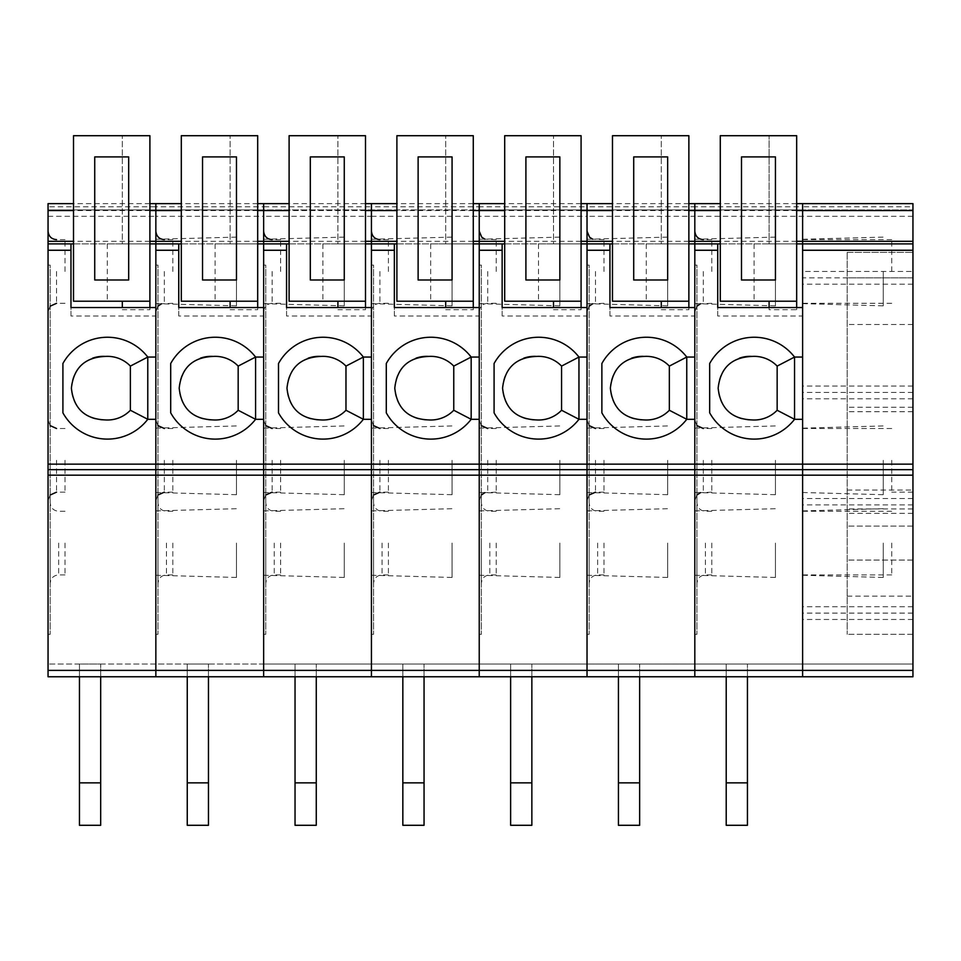 <?xml version="1.0" encoding="UTF-8"?>
<svg xmlns="http://www.w3.org/2000/svg" width="961" height="961" viewBox="0 0 961 961"><rect width="100%" height="100%" fill="white"/><g stroke="black" fill="none" stroke-linecap="round" stroke-linejoin="round"><path stroke-width="0.72" stroke-dasharray="4.8 3.6" d="M802.615 543.073L802.615 575.255L802.615 543.073M891.736 543.073L891.736 574.906L891.736 543.073M912.95 676.76L802.615 676.76L802.615 670.394L802.615 676.76L912.95 676.76L912.95 209.93L802.615 209.93L802.615 203.624L802.615 206.783L694.815 206.783L694.815 203.624L694.815 206.783L587.027 206.783L587.027 203.624L587.027 206.783L479.227 206.783L479.227 203.624L479.227 206.783L371.439 206.783L371.439 203.624L371.439 206.783L263.638 206.783L263.638 203.624L263.638 206.783L155.85 206.783L155.85 203.624L155.85 206.783L48.05 206.783L48.05 203.624M847.17 252.371L847.17 634.32L847.17 252.371L912.95 252.371L847.17 252.371M802.615 460.319L802.615 492.5L802.615 460.319M891.736 460.319L891.736 492.152L891.736 460.319M912.95 277.837L847.17 277.837L912.95 277.837L912.95 271.47L912.95 324.518L912.95 277.837L802.615 277.837L802.615 206.783L912.95 206.783L912.95 203.624M891.736 271.47L891.736 239.637L891.736 271.47M912.95 670.394L802.615 670.394L912.95 670.394L802.615 670.394L912.95 670.394L802.615 670.394L802.615 664.027L802.615 676.76L802.615 664.027L912.95 664.027L802.615 664.027L912.95 664.027L802.615 664.027L802.615 676.76L802.615 277.837M48.05 676.76L48.05 664.027L48.05 676.76L48.05 664.027L48.05 676.76L48.05 670.394L155.85 670.394L155.85 216.297L155.85 670.394L263.638 670.394L155.85 670.394L263.638 670.394L155.85 670.394L155.85 664.027L155.85 676.76L155.85 664.027L371.439 664.027L155.85 664.027L155.85 676.76L155.85 664.027L155.85 676.76L155.85 664.027L155.85 676.76L155.85 670.394L263.638 670.394L263.638 216.297L263.638 670.394L371.439 670.394L263.638 670.394L371.439 670.394L263.638 670.394L263.638 664.027L263.638 676.76L263.638 664.027L479.227 664.027L263.638 664.027L263.638 676.76L263.638 664.027L263.638 676.76L263.638 664.027L263.638 676.76L263.638 670.394L371.439 670.394L371.439 216.297L371.439 670.394L479.227 670.394L371.439 670.394L479.227 670.394L371.439 670.394L371.439 664.027L371.439 676.76L371.439 664.027L587.027 664.027L371.439 664.027L371.439 676.76L371.439 664.027L371.439 676.76L371.439 664.027L371.439 676.76L371.439 670.394L479.227 670.394L479.227 216.297L479.227 670.394L587.027 670.394L479.227 670.394L587.027 670.394L479.227 670.394L479.227 664.027L479.227 676.76L479.227 664.027L694.815 664.027L479.227 664.027L479.227 676.76L479.227 664.027L479.227 676.76L479.227 664.027L479.227 676.76L479.227 670.394L587.027 670.394L587.027 216.297L587.027 670.394L694.815 670.394L587.027 670.394L694.815 670.394L587.027 670.394L587.027 664.027L587.027 676.76L587.027 664.027L802.615 664.027L587.027 664.027L587.027 676.76L587.027 664.027L587.027 676.76L587.027 664.027L587.027 676.76L587.027 670.394L694.815 670.394L694.815 216.297L694.815 670.394L802.615 670.394L694.815 670.394L802.615 670.394L694.815 670.394L694.815 664.027L694.815 676.76L694.815 664.027L802.615 664.027L694.815 664.027L802.615 664.027L694.815 664.027L694.815 676.76L694.815 664.027L694.815 676.76L694.815 664.027L694.815 676.76L694.815 670.394L802.615 670.394L802.615 209.93L912.95 209.93L912.95 206.783M912.95 392.424L802.615 392.424M912.95 498.519L802.615 498.519M912.95 613.106L802.615 613.106M912.95 411.704L847.17 411.704M912.95 508.946L847.17 508.946M912.95 634.32L847.17 634.32L912.95 634.32M912.95 560.059L847.17 560.059L912.95 560.059M912.95 526.099L847.17 526.099L912.95 526.099M794.543 419.296A50.921 50.921 180 0 1 709.674 412.834L709.674 363.522A50.921 50.921 180 0 1 794.543 357.06L802.615 357.06L802.615 419.296L794.543 419.296M696.941 543.073L696.941 583.399L696.941 543.073M711.789 543.073L711.789 574.906L711.789 543.073M883.243 543.073L883.243 577.453L883.243 543.073M883.243 460.319L883.243 494.699L883.243 460.319M802.615 271.47L802.615 239.289L802.615 271.47L912.95 271.47M883.243 271.47L883.243 305.85L883.243 271.47M694.815 271.47L694.815 311.784L694.815 271.47M694.815 460.319L694.815 500.645L694.815 460.319M711.789 460.319L711.789 492.152L711.789 460.319M711.789 271.47L711.789 239.637L711.789 271.47M752.103 356.423A31.833 31.833 180 0 1 777.149 366.093L777.149 410.263A31.833 31.833 180 0 1 752.103 419.933A31.833 31.833 180 0 1 739.297 358.201M802.615 243.89L694.815 243.89L802.615 243.89L802.615 316.037L802.615 307.544L717.735 307.544L717.735 316.037L802.615 316.037M720.282 243.89L796.669 243.89L796.669 309.694L769.088 309.694L769.088 307.544M717.735 243.89L717.735 316.037M796.669 241.295L720.282 241.295M796.669 210.543L720.282 210.543M694.815 634.32L694.815 265.104L694.815 634.32L696.941 634.32L694.815 634.32M912.95 216.297L694.815 216.297L694.815 206.783L694.815 209.93L587.027 209.93L587.027 206.783L587.027 209.93L479.227 209.93L479.227 206.783L479.227 209.93L371.439 209.93L371.439 206.783L371.439 209.93L263.638 209.93L263.638 206.783L263.638 209.93L155.85 209.93L155.85 206.783L155.85 209.93L48.05 209.93L48.05 206.783M48.05 216.297L155.85 216.297L155.85 209.93L155.85 216.297L263.638 216.297L263.638 209.93L263.638 216.297L371.439 216.297L371.439 209.93L371.439 216.297L479.227 216.297L479.227 209.93L479.227 216.297L587.027 216.297L587.027 209.93L587.027 216.297L694.815 216.297L694.815 209.93L802.615 209.93L48.05 209.93L48.05 670.394L155.85 670.394L48.05 670.394M747.442 782.855L747.442 664.027L747.442 676.76L726.216 676.76L747.442 676.76L726.216 676.76L747.442 676.76L726.216 676.76L726.216 664.027L747.442 664.027L726.216 664.027L747.442 664.027L726.216 664.027L726.216 825.295L726.216 664.027L726.216 825.295L747.442 825.295L747.442 782.855L726.216 782.855L747.442 782.855L747.442 825.295L726.216 825.295L747.442 825.295L747.442 664.027L747.442 782.855L726.216 782.855M696.941 265.104L694.815 265.104L696.941 265.104L696.941 634.32L696.941 265.104M775.443 279.999L775.443 156.919L741.496 156.919L741.496 279.999L775.443 279.999M796.669 243.89L769.088 243.89L769.088 135.705L769.088 243.89L754.073 243.89L796.669 243.89L796.669 135.705L720.282 135.705L720.282 301.213L769.088 301.213L769.088 309.694M796.669 301.213L769.088 301.213M796.669 307.544L796.669 309.694M754.073 243.89L754.073 301.213M667.655 279.999L667.655 156.919L633.707 156.919L633.707 279.999L667.655 279.999M612.481 243.89L688.869 243.89L661.288 243.89L661.288 135.705L661.288 243.89L646.272 243.89L688.869 243.89L688.869 135.705L612.481 135.705L612.481 301.213L661.288 301.213L661.288 307.544M688.869 301.213L661.288 301.213M688.869 307.544L688.869 309.694L661.288 309.694M688.869 243.89L688.869 309.694M646.272 243.89L646.272 301.213M559.855 279.999L559.855 156.919L525.907 156.919L525.907 279.999L559.855 279.999M504.693 243.89L581.081 243.89L553.5 243.89L553.5 135.705L553.5 243.89L538.484 243.89L581.081 243.89L581.081 135.705L504.693 135.705L504.693 301.213L553.5 301.213L553.5 307.544M581.081 301.213L553.5 301.213M581.081 307.544L581.081 309.694L553.5 309.694M581.081 243.89L581.081 309.694M538.484 243.89L538.484 301.213M452.066 279.999L452.066 156.919L418.119 156.919L418.119 279.999L452.066 279.999M396.893 243.89L473.28 243.89L445.7 243.89L445.7 135.705L445.7 243.89L430.684 243.89L473.28 243.89L473.28 135.705L396.893 135.705L396.893 301.213L445.7 301.213L445.7 307.544M473.28 301.213L445.7 301.213M473.28 307.544L473.28 309.694L445.7 309.694M473.28 243.89L473.28 309.694M430.684 243.89L430.684 301.213M344.266 279.999L344.266 156.919L310.319 156.919L310.319 279.999L344.266 279.999M289.105 243.89L365.492 243.89L337.912 243.89L337.912 135.705L337.912 243.89L322.896 243.89L365.492 243.89L365.492 135.705L289.105 135.705L289.105 301.213L337.912 301.213L337.912 307.544M365.492 301.213L337.912 301.213M365.492 307.544L365.492 309.694L337.912 309.694M365.492 243.89L365.492 309.694M322.896 243.89L322.896 301.213M686.755 419.296A50.921 50.921 180 0 1 601.874 412.834L601.874 363.522A50.921 50.921 180 0 1 686.755 357.06L694.815 357.06L694.815 419.296L686.755 419.296M589.141 543.073L589.141 583.399L589.141 543.073M604.001 543.073L604.001 574.906L604.001 543.073M694.815 543.073L694.815 575.255L694.815 543.073M775.443 543.073L775.443 577.453L775.443 543.073M775.443 460.319L775.443 494.699L775.443 460.319M775.443 271.47L775.443 305.85L775.443 271.47M587.027 271.47L587.027 311.784L587.027 271.47M587.027 460.319L587.027 500.645L587.027 460.319M604.001 460.319L604.001 492.152L604.001 460.319M604.001 271.47L604.001 239.637L604.001 271.47M644.314 356.423A31.833 31.833 180 0 1 669.349 366.093L669.349 410.263A31.833 31.833 180 0 1 644.314 419.933A31.833 31.833 180 0 1 631.509 358.201M694.815 243.89L587.027 243.89L694.815 243.89L694.815 316.037L694.815 307.544L609.935 307.544L609.935 316.037L694.815 316.037M609.935 243.89L609.935 316.037M688.869 241.295L612.481 241.295M688.869 210.543L612.481 210.543M587.027 634.32L587.027 265.104L587.027 634.32L589.141 634.32L587.027 634.32M639.642 782.855L639.642 664.027L639.642 676.76L618.428 676.76L639.642 676.76L618.428 676.76L639.642 676.76L618.428 676.76L618.428 664.027L639.642 664.027L618.428 664.027L639.642 664.027L618.428 664.027L618.428 825.295L618.428 664.027L618.428 825.295L639.642 825.295L639.642 782.855L618.428 782.855L639.642 782.855L639.642 825.295L618.428 825.295L639.642 825.295L639.642 664.027L639.642 782.855L618.428 782.855M589.141 265.104L587.027 265.104L589.141 265.104L589.141 634.32L589.141 265.104M578.954 419.296A50.921 50.921 180 0 1 494.086 412.834L494.086 363.522A50.921 50.921 180 0 1 578.954 357.06L587.027 357.06L587.027 419.296L578.954 419.296M481.353 543.073L481.353 583.399L481.353 543.073M496.2 543.073L496.2 574.906L496.2 543.073M587.027 543.073L587.027 575.255L587.027 543.073M667.655 543.073L667.655 577.453L667.655 543.073M667.655 460.319L667.655 494.699L667.655 460.319M667.655 271.47L667.655 305.85L667.655 271.47M479.227 271.47L479.227 311.784L479.227 271.47M479.227 460.319L479.227 500.645L479.227 460.319M496.2 460.319L496.2 492.152L496.2 460.319M496.2 271.47L496.2 239.637L496.2 271.47M536.514 356.423A31.833 31.833 180 0 1 561.56 366.093L561.56 410.263A31.833 31.833 180 0 1 536.514 419.933A31.833 31.833 180 0 1 523.709 358.201M587.027 243.89L479.227 243.89L587.027 243.89L587.027 316.037L587.027 307.544L502.147 307.544L502.147 316.037L587.027 316.037M502.147 243.89L502.147 316.037M581.081 241.295L504.693 241.295M581.081 210.543L504.693 210.543M479.227 634.32L479.227 265.104L479.227 634.32L481.353 634.32L479.227 634.32M531.853 782.855L531.853 664.027L531.853 676.76L510.627 676.76L531.853 676.76L510.627 676.76L531.853 676.76L510.627 676.76L510.627 664.027L531.853 664.027L510.627 664.027L531.853 664.027L510.627 664.027L510.627 825.295L510.627 664.027L510.627 825.295L531.853 825.295L531.853 782.855L510.627 782.855L531.853 782.855L531.853 825.295L510.627 825.295L531.853 825.295L531.853 664.027L531.853 782.855L510.627 782.855M481.353 265.104L479.227 265.104L481.353 265.104L481.353 634.32L481.353 265.104M471.166 419.296A50.921 50.921 180 0 1 386.286 412.834L386.286 363.522A50.921 50.921 180 0 1 471.166 357.06L479.227 357.06L479.227 419.296L471.166 419.296M373.553 543.073L373.553 583.399L373.553 543.073M388.412 543.073L388.412 574.906L388.412 543.073M479.227 543.073L479.227 575.255L479.227 543.073M559.855 543.073L559.855 577.453L559.855 543.073M559.855 460.319L559.855 494.699L559.855 460.319M559.855 271.47L559.855 305.85L559.855 271.47M371.439 271.47L371.439 311.784L371.439 271.47M371.439 460.319L371.439 500.645L371.439 460.319M388.412 460.319L388.412 492.152L388.412 460.319M388.412 271.47L388.412 239.637L388.412 271.47M428.726 356.423A31.833 31.833 180 0 1 453.76 366.093L453.76 410.263A31.833 31.833 180 0 1 428.726 419.933A31.833 31.833 180 0 1 415.921 358.201M479.227 243.89L371.439 243.89L479.227 243.89L479.227 316.037L479.227 307.544L394.346 307.544L394.346 316.037L479.227 316.037M394.346 243.89L394.346 316.037M473.28 241.295L396.893 241.295M473.28 210.543L396.893 210.543M371.439 634.32L371.439 265.104L371.439 634.32L373.553 634.32L371.439 634.32M424.053 782.855L424.053 664.027L424.053 676.76L402.839 676.76L424.053 676.76L402.839 676.76L424.053 676.76L402.839 676.76L402.839 664.027L424.053 664.027L402.839 664.027L424.053 664.027L402.839 664.027L402.839 825.295L402.839 664.027L402.839 825.295L424.053 825.295L424.053 782.855L402.839 782.855L424.053 782.855L424.053 825.295L402.839 825.295L424.053 825.295L424.053 664.027L424.053 782.855L402.839 782.855M373.553 265.104L371.439 265.104L373.553 265.104L373.553 634.32L373.553 265.104M363.366 419.296A50.921 50.921 180 0 1 278.498 412.834L278.498 363.522A50.921 50.921 180 0 1 363.366 357.06L371.439 357.06L371.439 419.296L363.366 419.296M265.765 543.073L265.765 583.399L265.765 543.073M280.612 543.073L280.612 574.906L280.612 543.073M371.439 543.073L371.439 575.255L371.439 543.073M452.066 543.073L452.066 577.453L452.066 543.073M452.066 460.319L452.066 494.699L452.066 460.319M452.066 271.47L452.066 305.85L452.066 271.47M263.638 271.47L263.638 311.784L263.638 271.47M263.638 460.319L263.638 500.645L263.638 460.319M280.612 460.319L280.612 492.152L280.612 460.319M280.612 271.47L280.612 239.637L280.612 271.47M320.926 356.423A31.833 31.833 180 0 1 345.972 366.093L345.972 410.263A31.833 31.833 180 0 1 320.926 419.933A31.833 31.833 180 0 1 308.121 358.201M371.439 243.89L263.638 243.89L371.439 243.89L371.439 316.037L371.439 307.544L286.558 307.544L286.558 316.037L371.439 316.037M286.558 243.89L286.558 316.037M365.492 241.295L289.105 241.295M365.492 210.543L289.105 210.543M263.638 634.32L263.638 265.104L263.638 634.32L265.765 634.32L263.638 634.32M316.265 782.855L316.265 664.027L316.265 676.76L295.039 676.76L316.265 676.76L295.039 676.76L316.265 676.76L295.039 676.76L295.039 664.027L316.265 664.027L295.039 664.027L316.265 664.027L295.039 664.027L295.039 825.295L295.039 664.027L295.039 825.295L316.265 825.295L316.265 782.855L295.039 782.855L316.265 782.855L316.265 825.295L295.039 825.295L316.265 825.295L316.265 664.027L316.265 782.855L295.039 782.855M265.765 265.104L263.638 265.104L265.765 265.104L265.765 634.32L265.765 265.104M236.478 279.999L236.478 156.919L202.531 156.919L202.531 279.999L236.478 279.999M181.305 243.89L257.692 243.89L230.111 243.89L230.111 135.705L230.111 243.89L215.096 243.89L257.692 243.89L257.692 135.705L181.305 135.705L181.305 301.213L230.111 301.213L230.111 307.544M257.692 301.213L230.111 301.213M257.692 307.544L257.692 309.694L230.111 309.694M257.692 243.89L257.692 309.694M215.096 243.89L215.096 301.213M128.678 279.999L128.678 156.919L94.731 156.919L94.731 279.999L128.678 279.999M73.516 243.89L149.904 243.89L122.323 243.89L122.323 135.705L122.323 243.89L107.308 243.89L149.904 243.89L149.904 135.705L73.516 135.705L73.516 301.213L122.323 301.213L122.323 307.544M149.904 301.213L122.323 301.213M149.904 307.544L149.904 309.694L122.323 309.694M149.904 243.89L149.904 309.694M107.308 243.89L107.308 301.213M255.578 419.296A50.921 50.921 180 0 1 170.698 412.834L170.698 363.522A50.921 50.921 180 0 1 255.578 357.06L263.638 357.06L263.638 419.296L255.578 419.296M157.964 543.073L157.964 583.399L157.964 543.073M172.824 543.073L172.824 574.906L172.824 543.073M263.638 543.073L263.638 575.255L263.638 543.073M344.266 543.073L344.266 577.453L344.266 543.073M344.266 460.319L344.266 494.699L344.266 460.319M344.266 271.47L344.266 305.85L344.266 271.47M155.85 271.47L155.85 311.784L155.85 271.47M155.85 460.319L155.85 500.645L155.85 460.319M172.824 460.319L172.824 492.152L172.824 460.319M172.824 271.47L172.824 239.637L172.824 271.47M213.138 356.423A31.833 31.833 180 0 1 238.172 366.093L238.172 410.263A31.833 31.833 180 0 1 213.138 419.933A31.833 31.833 180 0 1 200.332 358.201M263.638 243.89L155.85 243.89L263.638 243.89L263.638 316.037L263.638 307.544L178.758 307.544L178.758 316.037L263.638 316.037M178.758 243.89L178.758 316.037M257.692 241.295L181.305 241.295M257.692 210.543L181.305 210.543M155.85 634.32L155.85 265.104L155.85 634.32L157.964 634.32L155.85 634.32M208.465 782.855L208.465 664.027L208.465 676.76L187.251 676.76L208.465 676.76L187.251 676.76L208.465 676.76L187.251 676.76L187.251 664.027L208.465 664.027L187.251 664.027L208.465 664.027L187.251 664.027L187.251 825.295L187.251 664.027L187.251 825.295L208.465 825.295L208.465 782.855L187.251 782.855L208.465 782.855L208.465 825.295L187.251 825.295L208.465 825.295L208.465 664.027L208.465 782.855L187.251 782.855M157.964 265.104L155.85 265.104L157.964 265.104L157.964 634.32L157.964 265.104M147.778 419.296A50.921 50.921 180 0 1 62.909 412.834L62.909 363.522A50.921 50.921 180 0 1 147.778 357.06L155.85 357.06L155.85 419.296L147.778 419.296M50.176 543.073L50.176 583.399L50.176 543.073M65.024 543.073L65.024 574.906L65.024 543.073M155.85 543.073L155.85 575.255L155.85 543.073M236.478 543.073L236.478 577.453L236.478 543.073M236.478 460.319L236.478 494.699L236.478 460.319M236.478 271.47L236.478 305.85L236.478 271.47M48.05 271.47L48.05 311.784L48.05 271.47M48.05 460.319L48.05 500.645L48.05 460.319M65.024 460.319L65.024 492.152L65.024 460.319M65.024 271.47L65.024 239.637L65.024 271.47M105.338 356.423A31.833 31.833 180 0 1 130.384 366.093L130.384 410.263A31.833 31.833 180 0 1 105.338 419.933A31.833 31.833 180 0 1 92.532 358.201M155.85 243.89L48.05 243.89L155.85 243.89L155.85 316.037L155.85 307.544L70.97 307.544L70.97 316.037L155.85 316.037M70.97 243.89L70.97 316.037M149.904 241.295L73.516 241.295M149.904 210.543L73.516 210.543M48.05 634.32L48.05 265.104L48.05 634.32L50.176 634.32L48.05 634.32M155.85 664.027L48.05 664.027L155.85 664.027M100.677 782.855L100.677 664.027L100.677 676.76L79.451 676.76L100.677 676.76L79.451 676.76L100.677 676.76L79.451 676.76L79.451 664.027L100.677 664.027L79.451 664.027L100.677 664.027L79.451 664.027L79.451 825.295L79.451 664.027L79.451 825.295L100.677 825.295L100.677 782.855L79.451 782.855L100.677 782.855L100.677 825.295L79.451 825.295L100.677 825.295L100.677 664.027L100.677 782.855L79.451 782.855M50.176 265.104L48.05 265.104L50.176 265.104L50.176 634.32L50.176 265.104M912.95 284.204L802.615 284.204M912.95 386.058L802.615 386.058M912.95 398.791L802.615 398.791M912.95 492.152L891.736 492.152M912.95 504.885L802.615 504.885M912.95 606.739L802.615 606.739M912.95 619.473L802.615 619.473M705.422 543.073L705.422 574.906L705.422 543.073M703.308 271.47L703.308 303.304L703.308 271.47M703.308 460.319L703.308 492.152L703.308 460.319M802.615 209.93L48.05 209.93M796.669 203.624L720.282 203.624M747.442 676.76L726.216 676.76M597.634 543.073L597.634 574.906L597.634 543.073M595.508 271.47L595.508 303.304L595.508 271.47M595.508 460.319L595.508 492.152L595.508 460.319M688.869 203.624L612.481 203.624M639.642 676.76L618.428 676.76M489.834 543.073L489.834 574.906L489.834 543.073M487.72 271.47L487.72 303.304L487.72 271.47M487.72 460.319L487.72 492.152L487.72 460.319M581.081 203.624L504.693 203.624M531.853 676.76L510.627 676.76M382.046 543.073L382.046 574.906L382.046 543.073M379.919 271.47L379.919 303.304L379.919 271.47M379.919 460.319L379.919 492.152L379.919 460.319M473.28 203.624L396.893 203.624M424.053 676.76L402.839 676.76M274.245 543.073L274.245 574.906L274.245 543.073M272.131 271.47L272.131 303.304L272.131 271.47M272.131 460.319L272.131 492.152L272.131 460.319M365.492 203.624L289.105 203.624M316.265 676.76L295.039 676.76M166.457 543.073L166.457 574.906L166.457 543.073M164.331 271.47L164.331 303.304L164.331 271.47M164.331 460.319L164.331 492.152L164.331 460.319M257.692 203.624L181.305 203.624M208.465 676.76L187.251 676.76M58.657 543.073L58.657 574.906L58.657 543.073M56.543 271.47L56.543 303.304L56.543 271.47M56.543 460.319L56.543 492.152L56.543 460.319M149.904 203.624L73.516 203.624M100.677 676.76L79.451 676.76M891.736 511.252L802.615 511.252M891.736 428.498L802.615 428.498M891.736 239.637L802.615 239.637M891.736 303.304L802.615 303.304M912.95 407.272L847.17 407.272M912.95 513.366L847.17 513.366M912.95 324.518L847.17 324.518M847.17 596.132L912.95 596.132M847.17 490.026L912.95 490.026M891.736 574.906L802.615 574.906M711.789 574.906L705.422 574.906C700.317 575.363 697.482 578.198 696.941 583.399M711.789 511.252L705.422 511.252C700.317 510.796 697.482 507.961 696.941 502.759M802.615 575.255L883.243 577.453M802.615 492.5L883.243 494.699M802.615 303.652L883.243 305.85M711.789 303.304L700.425 303.796M696.941 306.175L694.815 311.784M711.789 492.152L700.425 492.657M696.941 495.023L694.815 500.633M711.789 428.498L703.308 428.498M711.789 239.637L703.308 239.637M696.941 425.627L694.815 420.005M802.615 239.289L883.243 237.103M802.615 428.15L883.243 425.951M802.615 510.904L883.243 508.705M604.001 574.906L597.634 574.906C592.529 575.363 589.694 578.198 589.141 583.399M604.001 511.252L597.634 511.252C592.529 510.796 589.694 507.961 589.141 502.759M694.815 575.255L775.443 577.453M694.815 492.5L775.443 494.699M694.815 303.652L775.443 305.85M604.001 303.304L592.637 303.796M589.141 306.175L587.027 311.784M589.141 495.023L587.027 500.633M604.001 428.498L595.508 428.498M604.001 239.637L592.637 239.145M604.001 492.152L595.508 492.152M589.141 425.627L587.027 420.005M694.815 239.289L775.443 237.103M694.815 428.15L775.443 425.951M694.815 510.904L775.443 508.705M496.2 574.906L489.834 574.906C484.728 575.363 481.893 578.198 481.353 583.399M496.2 511.252L489.834 511.252C484.728 510.796 481.893 507.961 481.353 502.759M587.027 575.255L667.655 577.453M587.027 492.5L667.655 494.699M587.027 303.652L667.655 305.85M496.2 303.304L487.72 303.304C482.602 303.76 479.779 306.583 479.227 311.784M496.2 492.152L484.837 492.657M481.353 495.023L479.227 500.645M496.2 428.498L487.72 428.498M496.2 239.637L484.837 239.145M481.353 425.627L479.227 420.005M587.027 239.289L667.655 237.103M587.027 428.15L667.655 425.951M587.027 510.904L667.655 508.705M388.412 574.906L382.046 574.906C376.94 575.363 374.105 578.198 373.553 583.399M388.412 511.252L382.046 511.252C376.94 510.796 374.105 507.961 373.553 502.759M479.227 575.255L559.855 577.453M479.227 492.5L559.855 494.699M479.227 303.652L559.855 305.85M388.412 303.304L379.919 303.304C374.814 303.76 371.979 306.583 371.439 311.784M373.553 495.023L371.439 500.645M388.412 428.498L379.919 428.498M388.412 239.637L379.919 239.637M388.412 492.152L379.919 492.152M373.553 425.627L371.439 420.005M479.227 239.289L559.855 237.103M479.227 428.15L559.855 425.951M479.227 510.904L559.855 508.705M280.612 574.906L274.245 574.906C269.14 575.363 266.305 578.198 265.765 583.399M280.612 511.252L274.245 511.252C269.14 510.796 266.305 507.961 265.765 502.759M371.439 575.255L452.066 577.453M371.439 492.5L452.066 494.699M371.439 303.652L452.066 305.85M280.612 303.304L272.131 303.304C267.014 303.76 264.191 306.583 263.638 311.784M265.765 495.023L263.638 500.645M280.612 428.498L272.131 428.498M280.612 239.637L272.131 239.637M280.612 492.152L272.131 492.152M265.765 425.627L263.638 420.005M371.439 239.289L452.066 237.103M371.439 428.15L452.066 425.951M371.439 510.904L452.066 508.705M172.824 574.906L166.457 574.906C161.34 575.363 158.517 578.198 157.964 583.399M172.824 511.252L166.457 511.252C161.34 510.796 158.517 507.961 157.964 502.759M263.638 575.255L344.266 577.453M263.638 492.5L344.266 494.699M263.638 303.652L344.266 305.85M172.824 303.304L161.46 303.796M157.964 306.175L155.85 311.784M157.964 495.023L155.85 500.645M172.824 428.498L164.331 428.498M172.824 239.637L164.331 239.637M172.824 492.152L164.331 492.152M157.964 425.627L155.85 420.005M263.638 239.289L344.266 237.103M263.638 428.15L344.266 425.951M263.638 510.904L344.266 508.705M65.024 574.906L58.657 574.906C53.552 575.363 50.717 578.198 50.176 583.399M65.024 511.252L58.657 511.252C53.552 510.796 50.717 507.961 50.176 502.759M155.85 575.255L236.478 577.453M155.85 492.5L236.478 494.699M155.85 303.652L236.478 305.85M50.176 306.175L48.05 311.784M50.176 495.023L48.05 500.645M65.024 428.498L56.543 428.498M65.024 239.637L56.543 239.637M65.024 303.304L56.543 303.304M65.024 492.152L56.543 492.152M50.176 425.627L48.05 420.005M155.85 239.289L236.478 237.103M155.85 428.15L236.478 425.951M155.85 510.904L236.478 508.705"/><path stroke-width="1.44" d="M912.95 210.543L802.615 210.543L802.615 203.624L912.95 203.624L802.615 203.624L912.95 203.624L912.95 676.76L48.05 676.76L48.05 243.89L73.516 243.89M912.95 676.76L48.05 676.76L155.85 676.76L100.677 676.76L155.85 676.76L100.677 676.76L155.85 676.76L100.677 676.76L100.677 782.855L79.451 782.855L79.451 676.76L48.05 676.76L79.451 676.76M912.95 241.295L802.615 241.295L802.615 243.89L912.95 243.89L802.615 243.89L802.615 676.76L100.677 676.76M796.669 203.624L802.615 203.624L796.669 203.624L802.615 203.624L802.615 243.89L796.669 243.89M777.149 410.263A31.833 31.833 180 0 1 752.103 419.933C731.717 419.092 720.39 408.509 718.155 388.184C720.378 367.835 731.693 357.252 752.103 356.423A31.833 31.833 180 0 1 777.149 366.093L777.149 410.263L794.543 419.296L802.615 419.296L802.615 676.76L747.442 676.76L747.442 782.855L726.216 782.855L726.216 676.76L639.642 676.76L639.642 782.855L618.428 782.855L618.428 676.76L531.853 676.76L531.853 782.855L510.627 782.855L510.627 676.76L424.053 676.76L424.053 782.855L402.839 782.855L402.839 676.76L316.265 676.76L316.265 782.855L295.039 782.855L295.039 676.76L208.465 676.76L208.465 782.855L187.251 782.855L187.251 676.76L155.85 676.76L155.85 670.394L155.85 676.76L187.251 676.76M720.282 243.89L717.735 243.89L717.735 307.544L802.615 307.544L802.615 357.06L794.543 357.06A50.921 50.921 -0 0 0 709.674 363.522L709.674 412.834A50.921 50.921 -0 0 0 794.543 419.296L794.543 357.06L777.149 366.093M796.669 210.543L802.615 210.543L802.615 241.295L796.669 241.295M720.282 241.295L694.815 241.295L694.815 243.89L717.735 243.89L694.815 243.89L694.815 676.76L639.642 676.76M739.297 358.201A31.833 31.833 180 0 1 752.103 356.423M720.282 210.543L694.815 210.543L694.815 243.89L688.869 243.89M720.282 203.624L694.815 203.624L720.282 203.624L694.815 203.624L694.815 241.295L688.869 241.295M726.216 676.76L694.815 676.76L726.216 676.76L694.815 676.76L726.216 676.76L694.815 676.76L694.815 670.394L587.027 670.394L587.027 676.76L531.853 676.76M726.216 782.855L726.216 825.295L747.442 825.295L747.442 782.855M775.443 156.919L741.496 156.919L741.496 279.999L775.443 279.999L775.443 156.919M796.669 301.213L796.669 135.705L720.282 135.705L720.282 301.213L796.669 301.213L796.669 307.544M769.088 301.213L769.088 307.544M667.655 156.919L633.707 156.919L633.707 279.999L667.655 279.999L667.655 156.919M688.869 301.213L688.869 135.705L612.481 135.705L612.481 301.213L688.869 301.213L688.869 307.544M661.288 301.213L661.288 307.544M559.855 156.919L525.907 156.919L525.907 279.999L559.855 279.999L559.855 156.919M581.081 301.213L581.081 135.705L504.693 135.705L504.693 301.213L581.081 301.213L581.081 307.544M553.5 301.213L553.5 307.544M452.066 156.919L418.119 156.919L418.119 279.999L452.066 279.999L452.066 156.919M473.28 301.213L473.28 135.705L396.893 135.705L396.893 301.213L473.28 301.213L473.28 307.544M445.7 301.213L445.7 307.544M344.266 156.919L310.319 156.919L310.319 279.999L344.266 279.999L344.266 156.919M365.492 301.213L365.492 135.705L289.105 135.705L289.105 301.213L365.492 301.213L365.492 307.544M337.912 301.213L337.912 307.544M669.349 410.263A31.833 31.833 180 0 1 644.314 419.933C623.917 419.092 612.601 408.509 610.367 388.184C612.589 367.835 623.905 357.252 644.314 356.423A31.833 31.833 180 0 1 669.349 366.093L669.349 410.263L686.755 419.296L694.815 419.296L694.815 670.394L912.95 670.394M612.481 243.89L609.935 243.89L609.935 307.544L694.815 307.544L694.815 357.06L686.755 357.06A50.921 50.921 -0 0 0 601.874 363.522L601.874 412.834A50.921 50.921 -0 0 0 686.755 419.296L686.755 357.06L669.349 366.093M688.869 203.624L694.815 203.624L688.869 203.624L694.815 203.624L694.815 210.543L688.869 210.543M612.481 241.295L587.027 241.295L587.027 243.89L609.935 243.89L587.027 243.89L587.027 676.76L618.428 676.76M631.509 358.201A31.833 31.833 180 0 1 644.314 356.423M612.481 210.543L587.027 210.543L587.027 243.89L581.081 243.89M612.481 203.624L587.027 203.624L612.481 203.624L587.027 203.624L587.027 241.295L581.081 241.295M618.428 782.855L618.428 825.295L639.642 825.295L639.642 782.855M561.56 410.263A31.833 31.833 180 0 1 536.514 419.933C516.129 419.092 504.801 408.509 502.567 388.184C504.789 367.835 516.105 357.252 536.514 356.423A31.833 31.833 180 0 1 561.56 366.093L561.56 410.263L578.954 419.296L587.027 419.296L587.027 670.394L479.227 670.394L479.227 676.76L424.053 676.76M504.693 243.89L502.147 243.89L502.147 307.544L587.027 307.544L587.027 357.06L578.954 357.06A50.921 50.921 -0 0 0 494.086 363.522L494.086 412.834A50.921 50.921 -0 0 0 578.954 419.296L578.954 357.06L561.56 366.093M581.081 203.624L587.027 203.624L581.081 203.624L587.027 203.624L587.027 210.543L581.081 210.543M504.693 241.295L479.227 241.295L479.227 243.89L502.147 243.89L479.227 243.89L479.227 676.76L510.627 676.76M523.709 358.201A31.833 31.833 180 0 1 536.514 356.423M504.693 210.543L479.227 210.543L479.227 243.89L473.28 243.89M504.693 203.624L479.227 203.624L504.693 203.624L479.227 203.624L479.227 241.295L473.28 241.295M510.627 782.855L510.627 825.295L531.853 825.295L531.853 782.855M453.76 410.263A31.833 31.833 180 0 1 428.726 419.933C408.329 419.092 397.013 408.509 394.779 388.184C397.001 367.835 408.317 357.252 428.726 356.423A31.833 31.833 180 0 1 453.76 366.093L453.76 410.263L471.166 419.296L479.227 419.296L479.227 670.394L371.439 670.394L371.439 676.76L316.265 676.76M396.893 243.89L394.346 243.89L394.346 307.544L479.227 307.544L479.227 357.06L471.166 357.06A50.921 50.921 -0 0 0 386.286 363.522L386.286 412.834A50.921 50.921 -0 0 0 471.166 419.296L471.166 357.06L453.76 366.093M473.28 203.624L479.227 203.624L473.28 203.624L479.227 203.624L479.227 210.543L473.28 210.543M396.893 241.295L371.439 241.295L371.439 243.89L394.346 243.89L371.439 243.89L371.439 676.76L402.839 676.76M415.921 358.201A31.833 31.833 180 0 1 428.726 356.423M396.893 210.543L371.439 210.543L371.439 243.89L365.492 243.89M396.893 203.624L371.439 203.624L396.893 203.624L371.439 203.624L371.439 241.295L365.492 241.295M402.839 782.855L402.839 825.295L424.053 825.295L424.053 782.855M345.972 410.263A31.833 31.833 180 0 1 320.926 419.933C300.541 419.092 289.213 408.509 286.979 388.184C289.201 367.835 300.517 357.252 320.926 356.423A31.833 31.833 180 0 1 345.972 366.093L345.972 410.263L363.366 419.296L371.439 419.296L371.439 670.394L263.638 670.394L263.638 676.76L208.465 676.76M289.105 243.89L286.558 243.89L286.558 307.544L371.439 307.544L371.439 357.06L363.366 357.06A50.921 50.921 -0 0 0 278.498 363.522L278.498 412.834A50.921 50.921 -0 0 0 363.366 419.296L363.366 357.06L345.972 366.093M365.492 203.624L371.439 203.624L365.492 203.624L371.439 203.624L371.439 210.543L365.492 210.543M289.105 241.295L263.638 241.295L263.638 243.89L286.558 243.89L263.638 243.89L263.638 676.76L295.039 676.76M308.121 358.201A31.833 31.833 180 0 1 320.926 356.423M289.105 210.543L263.638 210.543L263.638 243.89L257.692 243.89M289.105 203.624L263.638 203.624L289.105 203.624L263.638 203.624L263.638 241.295L257.692 241.295M295.039 782.855L295.039 825.295L316.265 825.295L316.265 782.855M236.478 156.919L202.531 156.919L202.531 279.999L236.478 279.999L236.478 156.919M257.692 301.213L257.692 135.705L181.305 135.705L181.305 301.213L257.692 301.213L257.692 307.544M230.111 301.213L230.111 307.544M128.678 156.919L94.731 156.919L94.731 279.999L128.678 279.999L128.678 156.919M149.904 301.213L149.904 135.705L73.516 135.705L73.516 301.213L149.904 301.213L149.904 307.544M122.323 301.213L122.323 307.544M238.172 410.263A31.833 31.833 180 0 1 213.138 419.933C192.741 419.092 181.425 408.509 179.19 388.184C181.413 367.835 192.729 357.252 213.138 356.423A31.833 31.833 180 0 1 238.172 366.093L238.172 410.263L255.578 419.296L263.638 419.296L263.638 670.394L48.05 670.394M181.305 243.89L178.758 243.89L178.758 307.544L263.638 307.544L263.638 357.06L255.578 357.06A50.921 50.921 -0 0 0 170.698 363.522L170.698 412.834A50.921 50.921 -0 0 0 255.578 419.296L255.578 357.06L238.172 366.093M257.692 203.624L263.638 203.624L257.692 203.624L263.638 203.624L263.638 210.543L257.692 210.543M181.305 241.295L155.85 241.295L155.85 243.89L178.758 243.89L155.85 243.89L155.85 670.394L155.85 475.178L48.05 475.178M200.332 358.201A31.833 31.833 180 0 1 213.138 356.423M181.305 210.543L155.85 210.543L155.85 243.89L149.904 243.89M181.305 203.624L155.85 203.624L181.305 203.624L155.85 203.624L155.85 241.295L149.904 241.295M187.251 782.855L187.251 825.295L208.465 825.295L208.465 782.855M130.384 410.263A31.833 31.833 180 0 1 105.338 419.933C84.952 419.092 73.625 408.509 71.39 388.184C73.613 367.835 84.928 357.252 105.338 356.423A31.833 31.833 180 0 1 130.384 366.093L130.384 410.263L147.778 419.296L155.85 419.296L155.85 475.178L912.95 475.178M73.516 241.295L48.05 241.295L48.05 243.89L70.97 243.89L70.97 307.544L155.85 307.544L155.85 357.06L147.778 357.06A50.921 50.921 -0 0 0 62.909 363.522L62.909 412.834A50.921 50.921 -0 0 0 147.778 419.296L147.778 357.06L130.384 366.093M149.904 203.624L155.85 203.624L149.904 203.624L155.85 203.624L155.85 210.543L149.904 210.543M92.532 358.201A31.833 31.833 180 0 1 105.338 356.423M73.516 210.543L48.05 210.543L48.05 241.295M73.516 203.624L48.05 203.624L73.516 203.624L48.05 203.624L48.05 210.543M79.451 782.855L79.451 825.295L100.677 825.295L100.677 782.855M912.95 469.665L48.05 469.665M912.95 464.151L48.05 464.151M912.95 250.256L802.615 250.256M717.735 250.256L694.815 250.256M802.615 676.76L747.442 676.76M609.935 250.256L587.027 250.256M502.147 250.256L479.227 250.256M394.346 250.256L371.439 250.256M286.558 250.256L263.638 250.256M178.758 250.256L155.85 250.256M70.97 250.256L48.05 250.256M700.425 303.796L696.941 306.175M700.425 492.657L696.941 495.023M703.308 428.498L696.941 425.627M703.308 239.637C698.191 239.181 695.368 236.358 694.815 231.157M592.637 303.796L589.141 306.175M595.508 492.152L589.141 495.023M595.508 428.498L589.141 425.627M592.637 239.145L589.549 237.199L587.027 231.157M484.837 492.657L481.353 495.023M487.72 428.498L481.353 425.627M484.837 239.145L481.761 237.199L479.227 231.157M379.919 492.152L373.553 495.023M379.919 428.498L373.553 425.627M379.919 239.637C374.814 239.181 371.979 236.358 371.439 231.157M272.131 492.152L265.765 495.023M272.131 428.498L265.765 425.627M272.131 239.637C267.014 239.181 264.191 236.358 263.638 231.157M161.46 303.796L157.964 306.175M164.331 492.152L157.964 495.023M164.331 428.498L157.964 425.627M164.331 239.637C159.226 239.181 156.391 236.358 155.85 231.157M56.543 303.304L50.176 306.175M56.543 492.152L50.176 495.023M56.543 428.498L50.176 425.627M56.543 239.637C51.426 239.181 48.603 236.358 48.05 231.157"/></g></svg>

